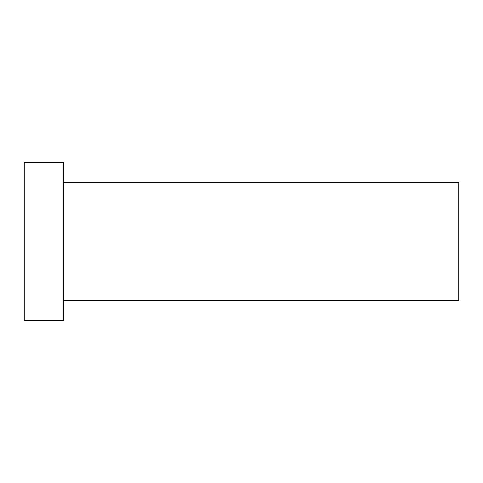 <?xml version="1.0" encoding="UTF-8"?>
<svg xmlns="http://www.w3.org/2000/svg" width="483" height="483" viewBox="0 0 483 483"><rect width="100%" height="100%" fill="white"/><g stroke="black" fill="none" stroke-linecap="round" stroke-linejoin="round"><path stroke-width="0.72" d="M63.665 182.224L458.85 182.224L458.85 300.776L63.665 300.776M24.15 241.5L24.15 320.537L63.665 320.537L63.665 162.463L24.15 162.463L24.15 241.5"/></g></svg>
